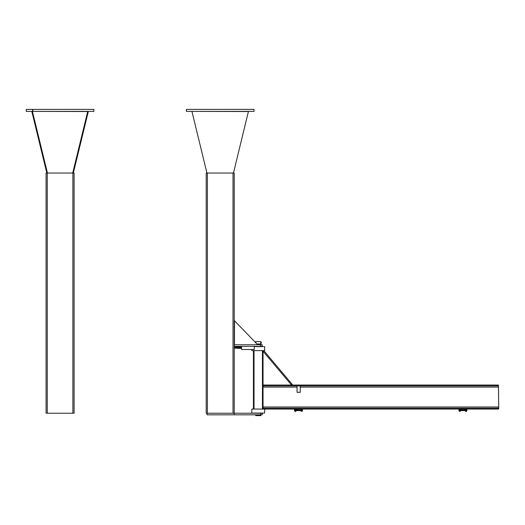 <?xml version="1.0" encoding="UTF-8"?>
<svg xmlns="http://www.w3.org/2000/svg" width="525" height="525" viewBox="0 0 525 525"><rect width="100%" height="100%" fill="white"/><g stroke="black" fill="none" stroke-linecap="round" stroke-linejoin="round"><path stroke-width="0.79" d="M32.898 111.379L93.903 111.379L93.903 109.377L32.898 109.377L32.898 111.379L26.25 111.379L26.25 109.377L32.655 109.377L32.655 111.379M46.817 173.027L31.835 111.53L32.458 111.379L88.325 111.53L73.336 173.027M87.701 111.53L72.712 173.027M47.44 173.027L32.458 111.53M47.27 413.221L74.091 413.221L74.091 173.027L46.069 173.027L46.069 413.221L47.27 413.221L47.27 173.027M46.069 173.027L46.069 413.221M257.716 344.767L234.458 320.749L234.458 344.767M234.216 344.767L234.216 346.369L262.238 346.369L262.238 344.767L234.216 344.767L234.216 173.027L206.194 173.027L206.194 413.221L207.395 413.221L207.395 173.027M260.695 414.822L262.238 414.822L262.238 413.221L234.216 413.221L234.216 414.822L260.695 414.822L260.695 413.221M206.994 413.221L206.994 414.822L234.216 414.822M255.714 414.822L255.714 415.623L260.761 415.623L260.761 414.822M255.714 342.103L255.714 341.565L260.761 341.565L260.761 342.031M260.761 343.212L260.761 343.967L256.942 343.967M255.734 342.438L255.353 341.985L255.353 342.464M261.174 343.212L261.233 342.845L261.233 343.357L260.722 343.212L260.722 342.484L261.233 342.254L261.233 342.845L261.174 342.484M260.722 342.484L260.722 342.031L261.233 342.175M260.761 343.501L261.174 343.501M255.734 342.851L255.734 342.221M241.434 346.369L241.592 349.479L241.592 346.369M254.244 346.369L254.244 349.479L241.592 349.479M241.218 346.999L241.434 348.2M241.185 346.92C241.06 348.718 240.883 348.718 240.647 346.933L240.85 346.933C240.614 348.823 240.443 348.823 240.332 346.933L240.529 346.933C240.417 348.823 240.24 348.823 240.01 346.933L240.207 346.933C239.977 348.823 239.8 348.823 239.689 346.933L239.512 346.769M239.059 346.999L238.619 346.822M237.136 346.999L236.782 346.999L237.064 347.957M235.732 346.999L235.082 346.999M234.216 346.999L234.281 347.478L235.016 347.478L235.082 346.756L235.016 347.478M234.281 347.478L234.216 347.117M234.281 346.756L235.016 346.756M234.281 348.2L234.216 347.839L235.016 348.2M236.532 348.2L236.532 346.756L236.598 348.2L235.732 348.2L235.732 346.756L235.797 348.2M236.532 347.478L235.797 347.478M236.532 346.756L235.797 346.756M263.038 408.201L263.038 409.06L265.44 409.06L265.44 408.201L263.038 408.201L263.038 385.895L265.44 385.895L265.44 385.042L263.038 385.042L263.038 350.608L262.441 350.608L262.441 409.06L263.038 409.06L251.829 409.06L251.829 413.063L264.639 413.063L264.639 409.06M254.244 346.605L264.639 346.605L264.639 350.608L251.829 350.608L251.829 349.479M253.431 409.06L253.431 350.608L254.034 350.608L254.034 409.06L253.431 409.06M263.038 351.232L291.506 385.042L292.241 384.418L263.773 350.608L263.038 351.232M297.045 385.895L297.045 392.3L300.248 392.3L300.248 385.895L297.045 385.895M263.038 385.042L263.038 385.895M265.44 385.895L498.428 385.895L498.428 385.042L265.44 385.042M265.44 409.06L498.428 409.06L498.428 408.201L265.44 408.201M498.428 385.442L498.75 408.66L498.428 385.442M466.403 409.06L466.403 411.462L465.76 411.462L465.76 409.06M295.706 409.06L295.706 411.462L295.063 411.462L295.063 409.06M298.108 409.06L296.389 409.375A0.361 0.361 0 0 0 296.028 409.736L295.706 411.462M463.358 409.06L465.084 409.375A0.361 0.361 0 0 1 465.445 409.736L465.76 411.462M294.427 409.986L294.525 410.576M296.454 409.808L296.454 410.78L296.402 409.658L296.034 409.658M296.028 410.858L296.454 410.708M296.028 409.959L296.402 409.959M296.028 410.557L296.402 410.557M295.017 410.557L295.017 409.959L294.525 410.261L294.571 410.858L295.017 410.858L294.571 410.557M295.017 409.959L294.571 409.959M294.525 410.708L294.525 409.808M466.948 409.94L466.948 410.576M465.019 410.708L465.019 410.261L465.445 410.858M465.019 409.808L465.019 410.261L465.432 409.658M465.445 409.959L465.065 409.959M465.445 410.557L465.065 410.557M466.403 410.78L466.449 409.658L466.948 409.736L466.948 410.708L466.948 409.808M466.449 409.959L466.902 409.959M466.948 410.708L466.449 410.858M466.449 410.557L466.902 410.557M296.572 409.94L300.431 409.94L301.147 411.167L301.147 410.53A0.551 0.551 0 0 0 301.895 410.747A0.551 0.551 0 0 0 302.124 410.005A0.551 0.551 0 0 0 301.383 409.762L300.562 409.94L301.206 409.966M300.562 409.94L301.383 409.762M296.527 410.78L296.527 409.736L296.441 410.78M460.904 409.94L460.084 409.762A0.551 0.551 0 0 0 459.349 410.005A0.551 0.551 0 0 0 459.578 410.747A0.551 0.551 0 0 0 460.32 410.53L460.32 411.167L461.042 409.94L462.243 409.94L462.243 410.576L464.901 410.576M464.901 409.94L462.243 409.94M464.947 410.78L464.947 409.736L465.065 410.858M234.216 346.369L234.216 413.221L207.395 413.221M233.468 173.027L248.45 111.379M248.45 111.53L191.96 111.379M206.942 173.027L191.96 111.53M186.382 111.379L186.382 109.377L254.034 109.377L254.034 111.379L186.382 111.379M72.89 173.027L72.89 413.221M260.715 344.767L260.715 346.369M263.038 387.096L297.045 387.096M300.248 387.096L498.428 387.096M263.038 407L498.428 407M299.23 409.94L299.23 410.576L300.431 410.576L301.147 411.167C303.601 412.027 302.393 407.722 300.746 409.736M233.015 413.221L233.015 173.027M260.236 343.967L260.236 344.767M241.047 347.957L241.008 348.023C240.778 346.139 240.601 346.139 240.489 348.023L240.693 348.023C240.502 346.133 240.325 346.133 240.168 348.023L240.371 348.023C240.135 346.139 239.964 346.139 239.846 348.023L240.05 348.023C239.813 346.146 239.636 346.146 239.531 348.023L239.728 348.023C239.498 346.139 239.321 346.139 239.21 348.023L239.407 348.023C239.177 346.139 239 346.139 238.888 348.023L239.092 348.023C238.855 346.139 238.685 346.139 238.567 348.023L238.77 348.023C238.534 346.139 238.363 346.139 238.245 348.023L238.448 348.023C238.212 346.139 238.042 346.139 237.93 348.023L238.127 348.023C237.891 346.146 237.72 346.146 237.608 348.023L237.805 348.023C237.576 346.139 237.398 346.139 237.287 348.023L237.49 348.023C237.254 346.139 237.083 346.139 236.965 348.023L236.978 347.957M238.823 347.957L238.435 347.957M236.598 347.051C236.782 348.6 236.926 348.561 237.031 346.927L237.156 347.957M235.732 347.957L235.082 347.957M236.598 346.802L236.696 348.029M241.316 348.108L241.408 346.999M241.421 346.927L241.421 346.927C241.303 348.541 241.152 348.534 240.955 346.913M239.879 346.999L239.892 346.933C239.774 348.817 239.603 348.817 239.367 346.933L239.558 346.999M239.367 346.933L239.571 346.933C239.334 348.823 239.164 348.823 239.046 346.933L239.249 346.933C239.137 348.817 238.96 348.817 238.731 346.933L238.914 346.999M238.829 346.999L238.927 346.933C238.698 348.823 238.521 348.823 238.409 346.933L238.606 346.94C238.501 348.803 238.324 348.803 238.088 346.933L238.278 346.999M238.088 346.933L238.291 346.933C238.055 348.823 237.884 348.823 237.766 346.933L237.766 346.933M237.129 346.933C237.241 348.823 237.412 348.823 237.648 346.933L237.635 346.999M237.444 346.933L237.444 346.933C237.681 348.817 237.858 348.817 237.969 346.933L237.956 346.999M236.933 348.075L237.543 347.957M296.572 410.576L299.23 410.576M460.727 409.736C459.08 407.722 457.866 412.027 460.32 411.167L461.042 410.576L462.243 410.576"/></g></svg>
